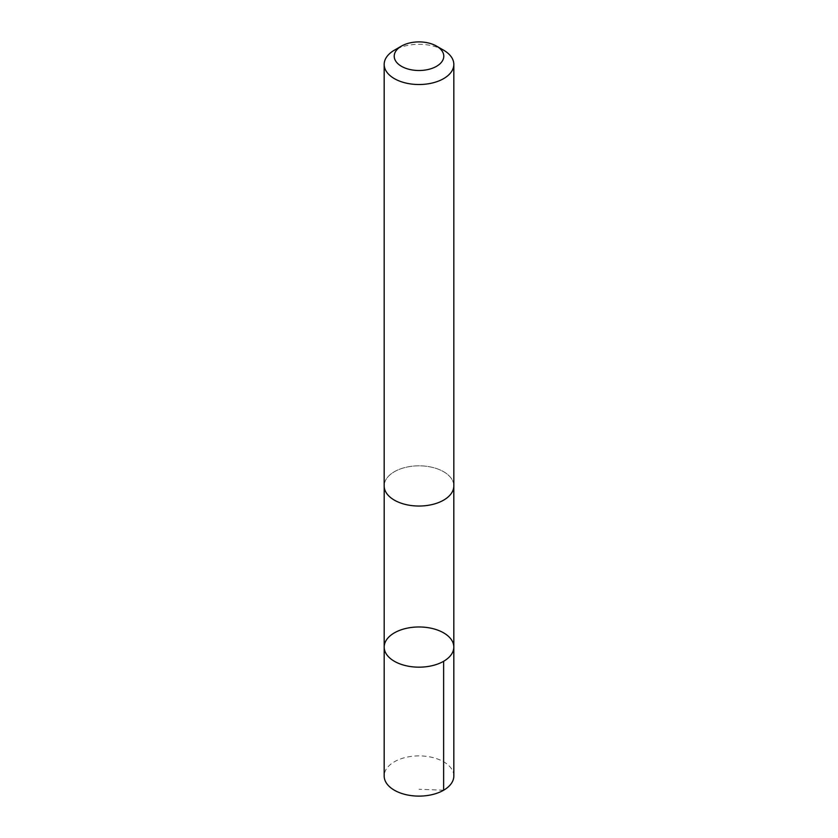 <?xml version="1.0" encoding="UTF-8"?>
<svg xmlns="http://www.w3.org/2000/svg" width="838" height="838" viewBox="0 0 838 838"><rect width="100%" height="100%" fill="white"/><g stroke="black" fill="none" stroke-linecap="round" stroke-linejoin="round"><path stroke-width="0.63" stroke-dasharray="4.19 3.14" d="M453.829 775.998A34.829 20.112 0 0 0 453.746 774.626A34.829 20.112 0 0 0 417.806 755.907A34.829 20.112 0 0 0 384.171 775.998M384.265 487.307A34.808 20.102 0 0 0 420.194 506.016A34.808 20.102 0 0 0 453.808 485.925A34.808 20.102 0 0 0 453.735 484.553A34.808 20.102 0 0 0 417.806 465.844A34.808 20.102 0 0 0 384.192 485.925A34.808 20.102 0 0 0 384.265 487.307M384.181 647.072A34.819 20.102 180 0 1 419 626.971A34.819 20.102 180 0 1 453.819 647.072M453.808 486.532L453.808 485.925A34.829 20.112 0 0 0 453.746 484.553A34.829 20.112 0 0 0 417.806 465.834A34.829 20.112 0 0 0 384.171 485.925L384.192 486.532M443.627 50.196A34.829 20.112 0 0 0 394.373 50.196M443.627 790.224L419 789.26"/><path stroke-width="1.26" d="M384.265 648.455A34.819 20.102 180 0 1 384.181 647.072A34.819 20.102 180 0 1 419 626.971A34.819 20.102 180 0 1 453.819 647.072A34.819 20.102 180 0 1 420.194 667.163A34.819 20.102 180 0 1 384.265 648.455A34.819 20.102 180 0 1 384.181 647.072L384.171 775.998A34.829 20.112 0 0 0 384.254 777.381A34.829 20.112 0 0 0 420.194 796.1A34.829 20.112 0 0 0 453.829 775.998L453.819 647.072A34.819 20.102 180 0 1 420.194 667.163A34.819 20.102 180 0 1 384.265 648.455M401.486 46.09L394.373 50.196A34.829 20.112 0 0 0 384.171 64.411L384.171 485.925A34.829 20.112 0 0 0 419 506.037A34.829 20.112 0 0 0 453.829 485.925L453.829 64.411A34.829 20.112 0 0 0 453.746 63.039A34.829 20.112 0 0 0 443.627 50.196L436.514 46.09A24.773 14.298 0 0 0 401.486 46.09A24.773 14.298 0 0 0 410.306 69.596A24.773 14.298 0 0 0 443.721 55.224A24.773 14.298 0 0 0 436.514 46.09M384.171 64.411A34.829 20.112 0 0 0 419 84.523A34.829 20.112 0 0 0 453.829 64.411M443.627 661.287L443.627 790.224M384.192 486.532L384.181 647.072M453.808 486.532L453.819 647.072"/></g></svg>
